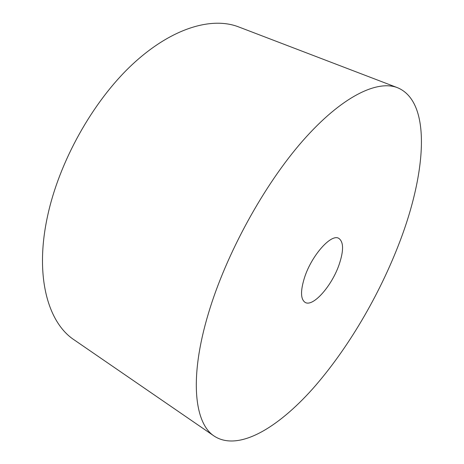 <?xml version="1.0" encoding="UTF-8"?>
<svg xmlns="http://www.w3.org/2000/svg" width="464" height="464" viewBox="0 0 464 464"><rect width="100%" height="100%" fill="white"/><g stroke="black" fill="none" stroke-linecap="round" stroke-linejoin="round"><path stroke-width="0.7" d="M397.503 87.696L238.606 26.9C211.7 16.449 171.257 28.031 131.915 64.873C92.678 101.668 59.009 161.942 47.45 216.659C34.522 276.463 48.053 322.793 74.17 339.88L214.391 436.235C238.473 451.611 277.542 428.081 312.487 389.041C347.669 349.334 379.395 295.243 399.771 241.773C425.906 173.507 432.077 101.999 397.503 87.696C377.186 79.698 341.765 96.454 302.847 140.696C264.028 184.846 226.096 254.011 208.452 313.316C188.889 378.235 194.486 423.591 214.391 436.235M339.178 264.434C343.812 250.56 343.679 241.866 338.778 238.357C331.337 233.398 311.721 255.258 304.587 277.368C300.359 290.864 300.539 299.205 305.132 302.395C313.038 307.417 331.998 285.731 339.178 264.434"/></g></svg>
